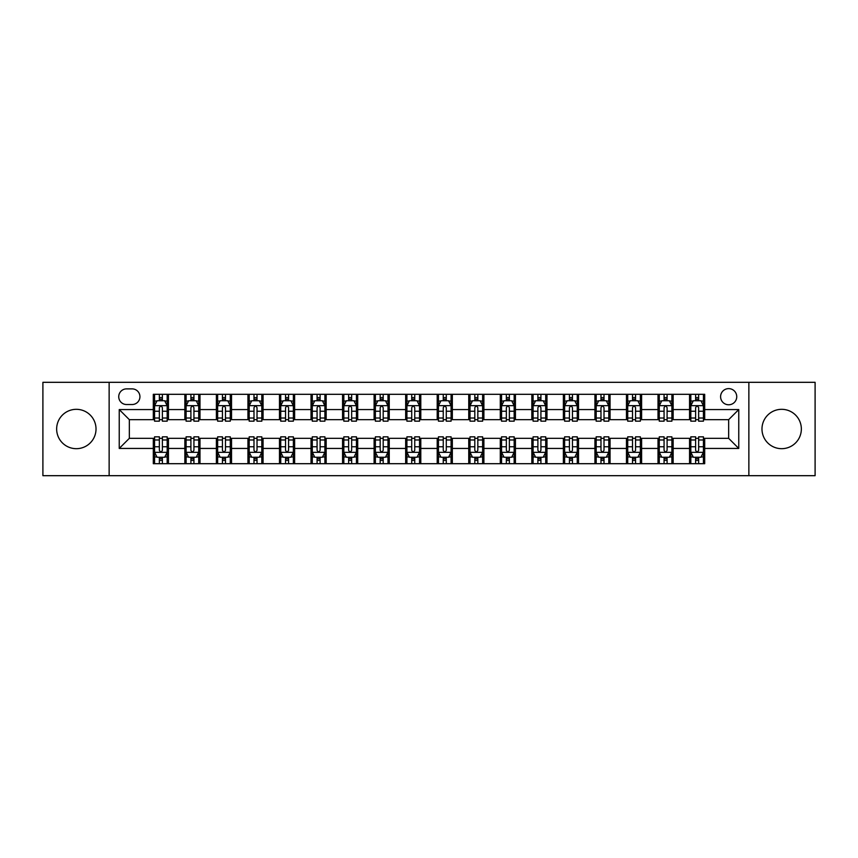 <?xml version="1.0" encoding="UTF-8"?>
<svg xmlns="http://www.w3.org/2000/svg" width="858" height="858" viewBox="0 0 858 858"><rect width="100%" height="100%" fill="white"/><g stroke="black" fill="none" stroke-linecap="round" stroke-linejoin="round"><path stroke-width="1.29" d="M781.659 409.32A19.68 19.68 0 0 0 761.979 429A19.68 19.68 0 0 0 781.659 448.68A19.68 19.68 0 0 0 801.351 429A19.68 19.68 0 0 0 781.659 409.32M76.341 409.32A19.68 19.68 0 0 0 56.649 429A19.68 19.68 0 0 0 76.341 448.68A19.68 19.68 0 0 0 96.021 429A19.68 19.68 0 0 0 76.341 409.32M728.667 388.62A8.076 8.076 0 0 0 720.591 396.696A8.076 8.076 0 0 0 728.667 404.772A8.076 8.076 0 0 0 736.743 396.696A8.076 8.076 0 0 0 728.667 388.62M748.862 475.686L815.1 475.686L815.1 382.314L748.862 382.314L748.862 475.686L109.138 475.686L109.138 382.314L42.9 382.314L42.9 475.686L109.138 475.686M126.555 404.526L132.111 404.526A7.819 7.819 0 0 0 139.929 396.696A7.819 7.819 0 0 0 132.111 388.878L126.555 388.878A7.819 7.819 0 0 0 118.736 396.696A7.819 7.819 0 0 0 126.555 404.526M748.862 382.314L109.138 382.314M153.303 448.434L119.241 448.434L119.241 409.566L153.303 409.566L153.303 419.659L129.333 419.659L129.333 438.341L153.303 438.341L153.303 463.695L704.697 463.695L704.697 438.341L728.667 438.341L728.667 419.659L704.697 419.659L704.697 409.566L738.759 409.566L738.759 448.434L704.697 448.434M704.697 409.566L704.697 394.305L153.303 394.305L153.303 409.566M689.553 394.305L689.553 419.659L690.819 419.659M695.613 419.659L698.637 419.659M703.431 419.659L704.697 419.659M689.553 419.659L671.889 419.659M658.011 394.305L658.011 419.659L659.276 419.659M664.071 419.659L667.095 419.659M658.011 419.659L640.347 419.659M626.469 394.305L626.469 419.659L627.724 419.659M632.518 419.659L635.553 419.659M626.469 419.659L608.805 419.659M594.926 394.305L594.926 419.659L596.181 419.659M600.975 419.659L604.011 419.659M594.926 419.659L577.262 419.659M563.374 394.305L563.374 419.659L564.639 419.659M569.433 419.659L572.458 419.659M563.374 419.659L545.709 419.659M531.831 394.305L531.831 419.659L533.097 419.659M537.891 419.659L540.915 419.659M531.831 419.659L514.167 419.659M500.289 394.305L500.289 419.659L501.555 419.659M506.349 419.659L509.373 419.659M500.289 419.659L482.625 419.659M468.747 394.305L468.747 419.659L470.012 419.659M474.806 419.659L477.831 419.659M468.747 419.659L451.083 419.659M437.205 394.305L437.205 419.659L438.459 419.659M443.254 419.659L446.289 419.659M437.205 419.659L419.541 419.659M405.662 394.305L405.662 419.659L406.917 419.659M411.711 419.659L414.746 419.659M405.662 419.659L387.988 419.659M374.109 394.305L374.109 419.659L375.375 419.659M380.169 419.659L383.194 419.659M374.109 419.659L356.445 419.659M342.567 394.305L342.567 419.659L343.833 419.659M348.627 419.659L351.651 419.659M342.567 419.659L324.903 419.659M311.025 394.305L311.025 419.659L312.291 419.659M317.085 419.659L320.109 419.659M311.025 419.659L293.361 419.659M279.483 394.305L279.483 419.659L280.738 419.659M285.542 419.659L288.567 419.659M279.483 419.659L261.819 419.659M247.941 394.305L247.941 419.659L249.195 419.659M253.989 419.659L257.025 419.659M247.941 419.659L230.276 419.659M216.388 394.305L216.388 419.659L217.653 419.659M222.447 419.659L225.482 419.659M216.388 419.659L198.724 419.659M184.845 394.305L184.845 419.659L186.111 419.659M190.905 419.659L193.929 419.659M184.845 419.659L167.181 419.659M153.303 419.659L154.569 419.659M159.363 419.659L162.387 419.659M153.303 438.341L154.569 438.341M159.363 438.341L162.387 438.341M167.181 438.341L168.447 438.341L168.447 463.695M186.111 438.341L168.447 438.341M190.905 438.341L193.929 438.341M198.724 438.341L199.989 438.341L199.989 463.695M217.653 438.341L199.989 438.341M222.447 438.341L225.482 438.341M230.276 438.341L231.531 438.341L231.531 463.695M249.195 438.341L231.531 438.341M253.989 438.341L257.025 438.341M261.819 438.341L263.074 438.341L263.074 463.695M280.738 438.341L263.074 438.341M285.542 438.341L288.567 438.341M293.361 438.341L294.626 438.341L294.626 463.695M312.291 438.341L294.626 438.341M317.085 438.341L320.109 438.341M324.903 438.341L326.169 438.341L326.169 463.695M343.833 438.341L326.169 438.341M348.627 438.341L351.651 438.341M356.445 438.341L357.711 438.341L357.711 463.695M375.375 438.341L357.711 438.341M380.169 438.341L383.194 438.341M387.988 438.341L389.253 438.341L389.253 463.695M406.917 438.341L389.253 438.341M411.711 438.341L414.746 438.341M419.541 438.341L420.795 438.341L420.795 463.695M438.459 438.341L420.795 438.341M443.254 438.341L446.289 438.341M451.083 438.341L452.338 438.341L452.338 463.695M470.012 438.341L452.338 438.341M474.806 438.341L477.831 438.341M482.625 438.341L483.891 438.341L483.891 463.695M501.555 438.341L483.891 438.341M506.349 438.341L509.373 438.341M514.167 438.341L515.433 438.341L515.433 463.695M533.097 438.341L515.433 438.341M537.891 438.341L540.915 438.341M545.709 438.341L546.975 438.341L546.975 463.695M564.639 438.341L546.975 438.341M569.433 438.341L572.458 438.341M577.262 438.341L578.517 438.341L578.517 463.695M596.181 438.341L578.517 438.341M600.975 438.341L604.011 438.341M608.805 438.341L610.059 438.341L610.059 463.695M627.724 438.341L610.059 438.341M632.518 438.341L635.553 438.341M640.347 438.341L641.612 438.341L641.612 463.695M659.276 438.341L641.612 438.341M664.071 438.341L667.095 438.341M671.889 438.341L673.155 438.341L673.155 463.695M690.819 438.341L673.155 438.341M695.613 438.341L698.637 438.341M703.431 438.341L704.697 438.341M168.447 394.305L168.447 419.659M153.303 400.611L154.569 400.611M159.363 400.611L162.387 400.611M167.181 400.611L168.447 400.611M153.303 457.389L154.569 457.389M159.363 457.389L162.387 457.389M167.181 457.389L168.447 457.389M184.845 438.341L184.845 463.695M199.989 394.305L199.989 419.659M184.845 400.611L186.111 400.611M190.905 400.611L193.929 400.611M198.724 400.611L199.989 400.611M184.845 457.389L186.111 457.389M190.905 457.389L193.929 457.389M198.724 457.389L199.989 457.389M216.388 438.341L216.388 463.695M216.388 457.389L217.653 457.389M222.447 457.389L225.482 457.389M230.276 457.389L231.531 457.389M231.531 394.305L231.531 419.659M216.388 400.611L217.653 400.611M222.447 400.611L225.482 400.611M230.276 400.611L231.531 400.611M247.941 438.341L247.941 463.695M247.941 457.389L249.195 457.389M253.989 457.389L257.025 457.389M261.819 457.389L263.074 457.389M263.074 394.305L263.074 419.659M247.941 400.611L249.195 400.611M253.989 400.611L257.025 400.611M261.819 400.611L263.074 400.611M279.483 438.341L279.483 463.695M279.483 457.389L280.738 457.389M285.542 457.389L288.567 457.389M293.361 457.389L294.626 457.389M294.626 394.305L294.626 419.659M279.483 400.611L280.738 400.611M285.542 400.611L288.567 400.611M293.361 400.611L294.626 400.611M311.025 438.341L311.025 463.695M311.025 457.389L312.291 457.389M317.085 457.389L320.109 457.389M324.903 457.389L326.169 457.389M326.169 394.305L326.169 419.659M311.025 400.611L312.291 400.611M317.085 400.611L320.109 400.611M324.903 400.611L326.169 400.611M342.567 438.341L342.567 463.695M342.567 457.389L343.833 457.389M348.627 457.389L351.651 457.389M356.445 457.389L357.711 457.389M357.711 394.305L357.711 419.659M342.567 400.611L343.833 400.611M348.627 400.611L351.651 400.611M356.445 400.611L357.711 400.611M374.109 438.341L374.109 463.695M374.109 457.389L375.375 457.389M380.169 457.389L383.194 457.389M387.988 457.389L389.253 457.389M389.253 394.305L389.253 419.659M374.109 400.611L375.375 400.611M380.169 400.611L383.194 400.611M387.988 400.611L389.253 400.611M405.662 438.341L405.662 463.695M405.662 457.389L406.917 457.389M411.711 457.389L414.746 457.389M419.541 457.389L420.795 457.389M420.795 394.305L420.795 419.659M405.662 400.611L406.917 400.611M411.711 400.611L414.746 400.611M419.541 400.611L420.795 400.611M437.205 438.341L437.205 463.695M437.205 457.389L438.459 457.389M443.254 457.389L446.289 457.389M451.083 457.389L452.338 457.389M452.338 394.305L452.338 419.659M437.205 400.611L438.459 400.611M443.254 400.611L446.289 400.611M451.083 400.611L452.338 400.611M468.747 438.341L468.747 463.695M468.747 457.389L470.012 457.389M474.806 457.389L477.831 457.389M482.625 457.389L483.891 457.389M483.891 394.305L483.891 419.659M468.747 400.611L470.012 400.611M474.806 400.611L477.831 400.611M482.625 400.611L483.891 400.611M500.289 438.341L500.289 463.695M500.289 457.389L501.555 457.389M506.349 457.389L509.373 457.389M514.167 457.389L515.433 457.389M515.433 394.305L515.433 419.659M500.289 400.611L501.555 400.611M506.349 400.611L509.373 400.611M514.167 400.611L515.433 400.611M531.831 438.341L531.831 463.695M531.831 457.389L533.097 457.389M537.891 457.389L540.915 457.389M545.709 457.389L546.975 457.389M546.975 394.305L546.975 419.659M531.831 400.611L533.097 400.611M537.891 400.611L540.915 400.611M545.709 400.611L546.975 400.611M563.374 438.341L563.374 463.695M563.374 457.389L564.639 457.389M569.433 457.389L572.458 457.389M577.262 457.389L578.517 457.389M578.517 394.305L578.517 419.659M563.374 400.611L564.639 400.611M569.433 400.611L572.458 400.611M577.262 400.611L578.517 400.611M594.926 438.341L594.926 463.695M594.926 457.389L596.181 457.389M600.975 457.389L604.011 457.389M608.805 457.389L610.059 457.389M610.059 394.305L610.059 419.659M594.926 400.611L596.181 400.611M600.975 400.611L604.011 400.611M608.805 400.611L610.059 400.611M626.469 438.341L626.469 463.695M626.469 457.389L627.724 457.389M632.518 457.389L635.553 457.389M640.347 457.389L641.612 457.389M641.612 394.305L641.612 419.659M626.469 400.611L627.724 400.611M632.518 400.611L635.553 400.611M640.347 400.611L641.612 400.611M658.011 438.341L658.011 463.695M658.011 457.389L659.276 457.389M664.071 457.389L667.095 457.389M671.889 457.389L673.155 457.389M673.155 394.305L673.155 419.659M658.011 400.611L659.276 400.611M664.071 400.611L667.095 400.611M671.889 400.611L673.155 400.611M689.553 438.341L689.553 463.695M689.553 457.389L690.819 457.389M695.613 457.389L698.637 457.389M703.431 457.389L704.697 457.389M689.553 400.611L690.819 400.611M695.613 400.611L698.637 400.611M703.431 400.611L704.697 400.611M129.333 419.659L119.241 409.566M129.333 438.341L119.241 448.434M738.759 409.566L728.667 419.659M738.759 448.434L728.667 438.341M162.387 397.586L159.363 397.586M167.181 418.018L162.387 418.018L162.387 421.181L167.181 421.181L167.181 405.78L164.661 400.74L157.089 400.74L154.569 405.78L154.569 421.181L159.363 421.181L159.363 418.018L154.569 418.018M154.569 405.78L154.569 394.305M167.181 405.78L167.181 394.305M159.363 400.74L159.363 394.305M162.387 394.305L162.387 400.74M162.387 418.018L162.387 407.679C161.379 405.727 160.371 405.727 159.363 407.679L159.363 418.018M159.363 460.414L162.387 460.414M154.569 439.982L159.363 439.982L159.363 436.819L154.569 436.819L154.569 452.22L157.089 457.26L164.661 457.26L167.181 452.22L167.181 436.819L162.387 436.819L162.387 439.982L167.181 439.982M167.181 452.22L167.181 463.695M154.569 452.22L154.569 463.695M162.387 457.26L162.387 463.695M159.363 463.695L159.363 457.26M159.363 439.982L159.363 450.321C160.371 452.273 161.379 452.273 162.387 450.321L162.387 439.982M193.929 397.586L190.905 397.586M198.724 418.018L193.929 418.018L193.929 421.181L198.724 421.181L198.724 405.78L196.203 400.74L188.631 400.74L186.111 405.78L186.111 421.181L190.905 421.181L190.905 418.018L186.111 418.018M186.111 405.78L186.111 394.305M198.724 405.78L198.724 394.305M190.905 400.74L190.905 394.305M193.929 394.305L193.929 400.74M193.929 418.018L193.929 407.679C192.921 405.727 191.913 405.727 190.905 407.679L190.905 418.018M225.482 397.586L222.447 397.586M230.276 418.018L225.482 418.018L225.482 421.181L230.276 421.181L230.276 405.78L227.745 400.74L220.174 400.74L217.653 405.78L217.653 421.181L222.447 421.181L222.447 418.018L217.653 418.018M217.653 405.78L217.653 394.305M230.276 405.78L230.276 394.305M222.447 400.74L222.447 394.305M225.482 394.305L225.482 400.74M225.482 418.018L225.482 407.679C224.474 405.727 223.455 405.727 222.447 407.679L222.447 418.018M257.025 397.586L253.989 397.586M261.819 418.018L257.025 418.018L257.025 421.181L261.819 421.181L261.819 405.78L259.288 400.74L251.726 400.74L249.195 405.78L249.195 421.181L253.989 421.181L253.989 418.018L249.195 418.018M249.195 405.78L249.195 394.305M261.819 405.78L261.819 394.305M253.989 400.74L253.989 394.305M257.025 394.305L257.025 400.74M257.025 418.018L257.025 407.679C256.016 405.727 255.008 405.727 253.989 407.679L253.989 418.018M190.905 460.414L193.929 460.414M186.111 439.982L190.905 439.982L190.905 436.819L186.111 436.819L186.111 452.22L188.631 457.26L196.203 457.26L198.724 452.22L198.724 436.819L193.929 436.819L193.929 439.982L198.724 439.982M198.724 452.22L198.724 463.695M186.111 452.22L186.111 463.695M193.929 457.26L193.929 463.695M190.905 463.695L190.905 457.26M190.905 439.982L190.905 450.321C191.913 452.273 192.921 452.273 193.929 450.321L193.929 439.982M222.447 460.414L225.482 460.414M217.653 439.982L222.447 439.982L222.447 436.819L217.653 436.819L217.653 452.22L220.174 457.26L227.745 457.26L230.276 452.22L230.276 436.819L225.482 436.819L225.482 439.982L230.276 439.982M230.276 452.22L230.276 463.695M217.653 452.22L217.653 463.695M225.482 457.26L225.482 463.695M222.447 463.695L222.447 457.26M222.447 439.982L222.447 450.321C223.455 452.273 224.464 452.273 225.482 450.321L225.482 439.982M253.989 460.414L257.025 460.414M249.195 439.982L253.989 439.982L253.989 436.819L249.195 436.819L249.195 452.22L251.726 457.26L259.288 457.26L261.819 452.22L261.819 436.819L257.025 436.819L257.025 439.982L261.819 439.982M261.819 452.22L261.819 463.695M249.195 452.22L249.195 463.695M257.025 457.26L257.025 463.695M253.989 463.695L253.989 457.26M253.989 439.982L253.989 450.321C254.998 452.273 256.006 452.273 257.025 450.321L257.025 439.982M288.567 397.586L285.542 397.586M293.361 418.018L288.567 418.018L288.567 421.181L293.361 421.181L293.361 405.78L290.841 400.74L283.269 400.74L280.738 405.78L280.738 421.181L285.542 421.181L285.542 418.018L280.738 418.018M280.738 405.78L280.738 394.305M293.361 405.78L293.361 394.305M285.542 400.74L285.542 394.305M288.567 394.305L288.567 400.74M288.567 418.018L288.567 407.679C287.559 405.727 286.551 405.727 285.542 407.679L285.542 418.018M285.542 460.414L288.567 460.414M280.738 439.982L285.542 439.982L285.542 436.819L280.738 436.819L280.738 452.22L283.269 457.26L290.841 457.26L293.361 452.22L293.361 436.819L288.567 436.819L288.567 439.982L293.361 439.982M293.361 452.22L293.361 463.695M280.738 452.22L280.738 463.695M288.567 457.26L288.567 463.695M285.542 463.695L285.542 457.26M285.542 439.982L285.542 450.321C286.551 452.273 287.559 452.273 288.567 450.321L288.567 439.982M320.109 397.586L317.085 397.586M324.903 418.018L320.109 418.018L320.109 421.181L324.903 421.181L324.903 405.78L322.383 400.74L314.811 400.74L312.291 405.78L312.291 421.181L317.085 421.181L317.085 418.018L312.291 418.018M312.291 405.78L312.291 394.305M324.903 405.78L324.903 394.305M317.085 400.74L317.085 394.305M320.109 394.305L320.109 400.74M320.109 418.018L320.109 407.679C319.101 405.727 318.093 405.727 317.085 407.679L317.085 418.018M317.085 460.414L320.109 460.414M312.291 439.982L317.085 439.982L317.085 436.819L312.291 436.819L312.291 452.22L314.811 457.26L322.383 457.26L324.903 452.22L324.903 436.819L320.109 436.819L320.109 439.982L324.903 439.982M324.903 452.22L324.903 463.695M312.291 452.22L312.291 463.695M320.109 457.26L320.109 463.695M317.085 463.695L317.085 457.26M317.085 439.982L317.085 450.321C318.093 452.273 319.101 452.273 320.109 450.321L320.109 439.982M351.651 397.586L348.627 397.586M356.445 418.018L351.651 418.018L351.651 421.181L356.445 421.181L356.445 405.78L353.925 400.74L346.353 400.74L343.833 405.78L343.833 421.181L348.627 421.181L348.627 418.018L343.833 418.018M343.833 405.78L343.833 394.305M356.445 405.78L356.445 394.305M348.627 400.74L348.627 394.305M351.651 394.305L351.651 400.74M351.651 418.018L351.651 407.679C350.643 405.727 349.635 405.727 348.627 407.679L348.627 418.018M348.627 460.414L351.651 460.414M343.833 439.982L348.627 439.982L348.627 436.819L343.833 436.819L343.833 452.22L346.353 457.26L353.925 457.26L356.445 452.22L356.445 436.819L351.651 436.819L351.651 439.982L356.445 439.982M356.445 452.22L356.445 463.695M343.833 452.22L343.833 463.695M351.651 457.26L351.651 463.695M348.627 463.695L348.627 457.26M348.627 439.982L348.627 450.321C349.635 452.273 350.643 452.273 351.651 450.321L351.651 439.982M383.194 397.586L380.169 397.586M387.988 418.018L383.194 418.018L383.194 421.181L387.988 421.181L387.988 405.78L385.467 400.74L377.895 400.74L375.375 405.78L375.375 421.181L380.169 421.181L380.169 418.018L375.375 418.018M375.375 405.78L375.375 394.305M387.988 405.78L387.988 394.305M380.169 400.74L380.169 394.305M383.194 394.305L383.194 400.74M383.194 418.018L383.194 407.679C382.185 405.727 381.177 405.727 380.169 407.679L380.169 418.018M380.169 460.414L383.194 460.414M375.375 439.982L380.169 439.982L380.169 436.819L375.375 436.819L375.375 452.22L377.895 457.26L385.467 457.26L387.988 452.22L387.988 436.819L383.194 436.819L383.194 439.982L387.988 439.982M387.988 452.22L387.988 463.695M375.375 452.22L375.375 463.695M383.194 457.26L383.194 463.695M380.169 463.695L380.169 457.26M380.169 439.982L380.169 450.321C381.177 452.273 382.185 452.273 383.194 450.321L383.194 439.982M414.746 397.586L411.711 397.586M419.541 418.018L414.746 418.018L414.746 421.181L419.541 421.181L419.541 405.78L417.009 400.74L409.438 400.74L406.917 405.78L406.917 421.181L411.711 421.181L411.711 418.018L406.917 418.018M406.917 405.78L406.917 394.305M419.541 405.78L419.541 394.305M411.711 400.74L411.711 394.305M414.746 394.305L414.746 400.74M414.746 418.018L414.746 407.679C413.738 405.727 412.719 405.727 411.711 407.679L411.711 418.018M411.711 460.414L414.746 460.414M406.917 439.982L411.711 439.982L411.711 436.819L406.917 436.819L406.917 452.22L409.438 457.26L417.009 457.26L419.541 452.22L419.541 436.819L414.746 436.819L414.746 439.982L419.541 439.982M419.541 452.22L419.541 463.695M406.917 452.22L406.917 463.695M414.746 457.26L414.746 463.695M411.711 463.695L411.711 457.26M411.711 439.982L411.711 450.321C412.719 452.273 413.728 452.273 414.746 450.321L414.746 439.982M446.289 397.586L443.254 397.586M451.083 418.018L446.289 418.018L446.289 421.181L451.083 421.181L451.083 405.78L448.562 400.74L440.991 400.74L438.459 405.78L438.459 421.181L443.254 421.181L443.254 418.018L438.459 418.018M438.459 405.78L438.459 394.305M451.083 405.78L451.083 394.305M443.254 400.74L443.254 394.305M446.289 394.305L446.289 400.74M446.289 418.018L446.289 407.679C445.281 405.727 444.272 405.727 443.254 407.679L443.254 418.018M443.254 460.414L446.289 460.414M438.459 439.982L443.254 439.982L443.254 436.819L438.459 436.819L438.459 452.22L440.991 457.26L448.562 457.26L451.083 452.22L451.083 436.819L446.289 436.819L446.289 439.982L451.083 439.982M451.083 452.22L451.083 463.695M438.459 452.22L438.459 463.695M446.289 457.26L446.289 463.695M443.254 463.695L443.254 457.26M443.254 439.982L443.254 450.321C444.262 452.273 445.281 452.273 446.289 450.321L446.289 439.982M477.831 397.586L474.806 397.586M482.625 418.018L477.831 418.018L477.831 421.181L482.625 421.181L482.625 405.78L480.105 400.74L472.533 400.74L470.012 405.78L470.012 421.181L474.806 421.181L474.806 418.018L470.012 418.018M470.012 405.78L470.012 394.305M482.625 405.78L482.625 394.305M474.806 400.74L474.806 394.305M477.831 394.305L477.831 400.74M477.831 418.018L477.831 407.679C476.823 405.727 475.815 405.727 474.806 407.679L474.806 418.018M474.806 460.414L477.831 460.414M470.012 439.982L474.806 439.982L474.806 436.819L470.012 436.819L470.012 452.22L472.533 457.26L480.105 457.26L482.625 452.22L482.625 436.819L477.831 436.819L477.831 439.982L482.625 439.982M482.625 452.22L482.625 463.695M470.012 452.22L470.012 463.695M477.831 457.26L477.831 463.695M474.806 463.695L474.806 457.26M474.806 439.982L474.806 450.321C475.815 452.273 476.823 452.273 477.831 450.321L477.831 439.982M509.373 397.586L506.349 397.586M514.167 418.018L509.373 418.018L509.373 421.181L514.167 421.181L514.167 405.78L511.647 400.74L504.075 400.74L501.555 405.78L501.555 421.181L506.349 421.181L506.349 418.018L501.555 418.018M501.555 405.78L501.555 394.305M514.167 405.78L514.167 394.305M506.349 400.74L506.349 394.305M509.373 394.305L509.373 400.74M509.373 418.018L509.373 407.679C508.365 405.727 507.357 405.727 506.349 407.679L506.349 418.018M506.349 460.414L509.373 460.414M501.555 439.982L506.349 439.982L506.349 436.819L501.555 436.819L501.555 452.22L504.075 457.26L511.647 457.26L514.167 452.22L514.167 436.819L509.373 436.819L509.373 439.982L514.167 439.982M514.167 452.22L514.167 463.695M501.555 452.22L501.555 463.695M509.373 457.26L509.373 463.695M506.349 463.695L506.349 457.26M506.349 439.982L506.349 450.321C507.357 452.273 508.365 452.273 509.373 450.321L509.373 439.982M540.915 397.586L537.891 397.586M545.709 418.018L540.915 418.018L540.915 421.181L545.709 421.181L545.709 405.78L543.189 400.74L535.617 400.74L533.097 405.78L533.097 421.181L537.891 421.181L537.891 418.018L533.097 418.018M533.097 405.78L533.097 394.305M545.709 405.78L545.709 394.305M537.891 400.74L537.891 394.305M540.915 394.305L540.915 400.74M540.915 418.018L540.915 407.679C539.907 405.727 538.899 405.727 537.891 407.679L537.891 418.018M537.891 460.414L540.915 460.414M533.097 439.982L537.891 439.982L537.891 436.819L533.097 436.819L533.097 452.22L535.617 457.26L543.189 457.26L545.709 452.22L545.709 436.819L540.915 436.819L540.915 439.982L545.709 439.982M545.709 452.22L545.709 463.695M533.097 452.22L533.097 463.695M540.915 457.26L540.915 463.695M537.891 463.695L537.891 457.26M537.891 439.982L537.891 450.321C538.899 452.273 539.907 452.273 540.915 450.321L540.915 439.982M572.458 397.586L569.433 397.586M577.262 418.018L572.458 418.018L572.458 421.181L577.262 421.181L577.262 405.78L574.731 400.74L567.159 400.74L564.639 405.78L564.639 421.181L569.433 421.181L569.433 418.018L564.639 418.018M564.639 405.78L564.639 394.305M577.262 405.78L577.262 394.305M569.433 400.74L569.433 394.305M572.458 394.305L572.458 400.74M572.458 418.018L572.458 407.679C571.449 405.727 570.441 405.727 569.433 407.679L569.433 418.018M569.433 460.414L572.458 460.414M564.639 439.982L569.433 439.982L569.433 436.819L564.639 436.819L564.639 452.22L567.159 457.26L574.731 457.26L577.262 452.22L577.262 436.819L572.458 436.819L572.458 439.982L577.262 439.982M577.262 452.22L577.262 463.695M564.639 452.22L564.639 463.695M572.458 457.26L572.458 463.695M569.433 463.695L569.433 457.26M569.433 439.982L569.433 450.321C570.441 452.273 571.449 452.273 572.458 450.321L572.458 439.982M604.011 397.586L600.975 397.586M608.805 418.018L604.011 418.018L604.011 421.181L608.805 421.181L608.805 405.78L606.274 400.74L598.712 400.74L596.181 405.78L596.181 421.181L600.975 421.181L600.975 418.018L596.181 418.018M596.181 405.78L596.181 394.305M608.805 405.78L608.805 394.305M600.975 400.74L600.975 394.305M604.011 394.305L604.011 400.74M604.011 418.018L604.011 407.679C603.002 405.727 601.994 405.727 600.975 407.679L600.975 418.018M600.975 460.414L604.011 460.414M596.181 439.982L600.975 439.982L600.975 436.819L596.181 436.819L596.181 452.22L598.712 457.26L606.274 457.26L608.805 452.22L608.805 436.819L604.011 436.819L604.011 439.982L608.805 439.982M608.805 452.22L608.805 463.695M596.181 452.22L596.181 463.695M604.011 457.26L604.011 463.695M600.975 463.695L600.975 457.26M600.975 439.982L600.975 450.321C601.984 452.273 602.992 452.273 604.011 450.321L604.011 439.982M635.553 397.586L632.518 397.586M640.347 418.018L635.553 418.018L635.553 421.181L640.347 421.181L640.347 405.78L637.826 400.74L630.255 400.74L627.724 405.78L627.724 421.181L632.518 421.181L632.518 418.018L627.724 418.018M627.724 405.78L627.724 394.305M640.347 405.78L640.347 394.305M632.518 400.74L632.518 394.305M635.553 394.305L635.553 400.74M635.553 418.018L635.553 407.679C634.545 405.727 633.536 405.727 632.518 407.679L632.518 418.018M632.518 460.414L635.553 460.414M627.724 439.982L632.518 439.982L632.518 436.819L627.724 436.819L627.724 452.22L630.255 457.26L637.826 457.26L640.347 452.22L640.347 436.819L635.553 436.819L635.553 439.982L640.347 439.982M640.347 452.22L640.347 463.695M627.724 452.22L627.724 463.695M635.553 457.26L635.553 463.695M632.518 463.695L632.518 457.26M632.518 439.982L632.518 450.321C633.526 452.273 634.545 452.273 635.553 450.321L635.553 439.982M667.095 397.586L664.071 397.586M671.889 418.018L667.095 418.018L667.095 421.181L671.889 421.181L671.889 405.78L669.369 400.74L661.797 400.74L659.276 405.78L659.276 421.181L664.071 421.181L664.071 418.018L659.276 418.018M659.276 405.78L659.276 394.305M671.889 405.78L671.889 394.305M664.071 400.74L664.071 394.305M667.095 394.305L667.095 400.74M667.095 418.018L667.095 407.679C666.087 405.727 665.079 405.727 664.071 407.679L664.071 418.018M664.071 460.414L667.095 460.414M659.276 439.982L664.071 439.982L664.071 436.819L659.276 436.819L659.276 452.22L661.797 457.26L669.369 457.26L671.889 452.22L671.889 436.819L667.095 436.819L667.095 439.982L671.889 439.982M671.889 452.22L671.889 463.695M659.276 452.22L659.276 463.695M667.095 457.26L667.095 463.695M664.071 463.695L664.071 457.26M664.071 439.982L664.071 450.321C665.079 452.273 666.087 452.273 667.095 450.321L667.095 439.982M698.637 397.586L695.613 397.586M703.431 418.018L698.637 418.018L698.637 421.181L703.431 421.181L703.431 405.78L700.911 400.74L693.339 400.74L690.819 405.78L690.819 421.181L695.613 421.181L695.613 418.018L690.819 418.018M690.819 405.78L690.819 394.305M703.431 405.78L703.431 394.305M695.613 400.74L695.613 394.305M698.637 394.305L698.637 400.74M698.637 418.018L698.637 407.679C697.629 405.727 696.621 405.727 695.613 407.679L695.613 418.018M695.613 460.414L698.637 460.414M690.819 439.982L695.613 439.982L695.613 436.819L690.819 436.819L690.819 452.22L693.339 457.26L700.911 457.26L703.431 452.22L703.431 436.819L698.637 436.819L698.637 439.982L703.431 439.982M703.431 452.22L703.431 463.695M690.819 452.22L690.819 463.695M698.637 457.26L698.637 463.695M695.613 463.695L695.613 457.26M695.613 439.982L695.613 450.321C696.621 452.273 697.629 452.273 698.637 450.321L698.637 439.982M184.845 448.434L168.447 448.434M184.845 409.566L168.447 409.566M216.388 409.566L199.989 409.566M216.388 448.434L199.989 448.434M247.941 409.566L231.531 409.566M247.941 448.434L231.531 448.434M279.483 409.566L263.074 409.566M279.483 448.434L263.074 448.434M311.025 409.566L294.626 409.566M311.025 448.434L294.626 448.434M342.567 409.566L326.169 409.566M342.567 448.434L326.169 448.434M374.109 409.566L357.711 409.566M374.109 448.434L357.711 448.434M405.662 409.566L389.253 409.566M405.662 448.434L389.253 448.434M437.205 409.566L420.795 409.566M437.205 448.434L420.795 448.434M468.747 409.566L452.338 409.566M468.747 448.434L452.338 448.434M500.289 409.566L483.891 409.566M500.289 448.434L483.891 448.434M531.831 409.566L515.433 409.566M531.831 448.434L515.433 448.434M563.374 409.566L546.975 409.566M563.374 448.434L546.975 448.434M594.926 409.566L578.517 409.566M594.926 448.434L578.517 448.434M626.469 409.566L610.059 409.566M626.469 448.434L610.059 448.434M658.011 409.566L641.612 409.566M658.011 448.434L641.612 448.434M689.553 409.566L673.155 409.566M689.553 448.434L673.155 448.434M167.117 405.662L154.633 405.662M154.569 401.04L156.939 401.04M164.811 401.04L167.181 401.04M159.363 411.25L154.569 411.25M167.181 411.25L162.387 411.25M162.387 399.185L159.363 399.185M154.633 452.338L167.117 452.338M167.181 456.96L164.811 456.96M156.939 456.96L154.569 456.96M162.387 446.75L167.181 446.75M154.569 446.75L159.363 446.75M159.363 458.816L162.387 458.816M198.67 405.662L186.175 405.662M186.111 401.04L188.481 401.04M196.353 401.04L198.724 401.04M190.905 411.25L186.111 411.25M198.724 411.25L193.929 411.25M193.929 399.185L190.905 399.185M230.212 405.662L217.718 405.662M217.653 401.04L220.023 401.04M227.896 401.04L230.276 401.04M222.447 411.25L217.653 411.25M230.276 411.25L225.482 411.25M225.482 399.185L222.447 399.185M261.754 405.662L249.26 405.662M249.195 401.04L251.566 401.04M259.448 401.04L261.819 401.04M253.989 411.25L249.195 411.25M261.819 411.25L257.025 411.25M257.025 399.185L253.989 399.185M186.175 452.338L198.67 452.338M198.724 456.96L196.353 456.96M188.481 456.96L186.111 456.96M193.929 446.75L198.724 446.75M186.111 446.75L190.905 446.75M190.905 458.816L193.929 458.816M217.718 452.338L230.212 452.338M230.276 456.96L227.896 456.96M220.023 456.96L217.653 456.96M225.482 446.75L230.276 446.75M217.653 446.75L222.447 446.75M222.447 458.816L225.482 458.816M249.26 452.338L261.754 452.338M261.819 456.96L259.448 456.96M251.566 456.96L249.195 456.96M257.025 446.75L261.819 446.75M249.195 446.75L253.989 446.75M253.989 458.816L257.025 458.816M293.297 405.662L280.802 405.662M280.738 401.04L283.119 401.04M290.991 401.04L293.361 401.04M285.542 411.25L280.738 411.25M293.361 411.25L288.567 411.25M288.567 399.185L285.542 399.185M280.802 452.338L293.297 452.338M293.361 456.96L290.991 456.96M283.119 456.96L280.738 456.96M288.567 446.75L293.361 446.75M280.738 446.75L285.542 446.75M285.542 458.816L288.567 458.816M324.839 405.662L312.355 405.662M312.291 401.04L314.661 401.04M322.533 401.04L324.903 401.04M317.085 411.25L312.291 411.25M324.903 411.25L320.109 411.25M320.109 399.185L317.085 399.185M312.355 452.338L324.839 452.338M324.903 456.96L322.533 456.96M314.661 456.96L312.291 456.96M320.109 446.75L324.903 446.75M312.291 446.75L317.085 446.75M317.085 458.816L320.109 458.816M356.381 405.662L343.897 405.662M343.833 401.04L346.203 401.04M354.075 401.04L356.445 401.04M348.627 411.25L343.833 411.25M356.445 411.25L351.651 411.25M351.651 399.185L348.627 399.185M343.897 452.338L356.381 452.338M356.445 456.96L354.075 456.96M346.203 456.96L343.833 456.96M351.651 446.75L356.445 446.75M343.833 446.75L348.627 446.75M348.627 458.816L351.651 458.816M387.934 405.662L375.439 405.662M375.375 401.04L377.745 401.04M385.617 401.04L387.988 401.04M380.169 411.25L375.375 411.25M387.988 411.25L383.194 411.25M383.194 399.185L380.169 399.185M375.439 452.338L387.934 452.338M387.988 456.96L385.617 456.96M377.745 456.96L375.375 456.96M383.194 446.75L387.988 446.75M375.375 446.75L380.169 446.75M380.169 458.816L383.194 458.816M419.476 405.662L406.982 405.662M406.917 401.04L409.287 401.04M417.16 401.04L419.541 401.04M411.711 411.25L406.917 411.25M419.541 411.25L414.746 411.25M414.746 399.185L411.711 399.185M406.982 452.338L419.476 452.338M419.541 456.96L417.16 456.96M409.287 456.96L406.917 456.96M414.746 446.75L419.541 446.75M406.917 446.75L411.711 446.75M411.711 458.816L414.746 458.816M451.018 405.662L438.524 405.662M438.459 401.04L440.84 401.04M448.713 401.04L451.083 401.04M443.254 411.25L438.459 411.25M451.083 411.25L446.289 411.25M446.289 399.185L443.254 399.185M438.524 452.338L451.018 452.338M451.083 456.96L448.713 456.96M440.84 456.96L438.459 456.96M446.289 446.75L451.083 446.75M438.459 446.75L443.254 446.75M443.254 458.816L446.289 458.816M482.561 405.662L470.066 405.662M470.012 401.04L472.383 401.04M480.255 401.04L482.625 401.04M474.806 411.25L470.012 411.25M482.625 411.25L477.831 411.25M477.831 399.185L474.806 399.185M470.066 452.338L482.561 452.338M482.625 456.96L480.255 456.96M472.383 456.96L470.012 456.96M477.831 446.75L482.625 446.75M470.012 446.75L474.806 446.75M474.806 458.816L477.831 458.816M514.103 405.662L501.619 405.662M501.555 401.04L503.925 401.04M511.797 401.04L514.167 401.04M506.349 411.25L501.555 411.25M514.167 411.25L509.373 411.25M509.373 399.185L506.349 399.185M501.619 452.338L514.103 452.338M514.167 456.96L511.797 456.96M503.925 456.96L501.555 456.96M509.373 446.75L514.167 446.75M501.555 446.75L506.349 446.75M506.349 458.816L509.373 458.816M545.645 405.662L533.161 405.662M533.097 401.04L535.467 401.04M543.339 401.04L545.709 401.04M537.891 411.25L533.097 411.25M545.709 411.25L540.915 411.25M540.915 399.185L537.891 399.185M533.161 452.338L545.645 452.338M545.709 456.96L543.339 456.96M535.467 456.96L533.097 456.96M540.915 446.75L545.709 446.75M533.097 446.75L537.891 446.75M537.891 458.816L540.915 458.816M577.198 405.662L564.703 405.662M564.639 401.04L567.009 401.04M574.881 401.04L577.262 401.04M569.433 411.25L564.639 411.25M577.262 411.25L572.458 411.25M572.458 399.185L569.433 399.185M564.703 452.338L577.198 452.338M577.262 456.96L574.881 456.96M567.009 456.96L564.639 456.96M572.458 446.75L577.262 446.75M564.639 446.75L569.433 446.75M569.433 458.816L572.458 458.816M608.74 405.662L596.246 405.662M596.181 401.04L598.552 401.04M606.434 401.04L608.805 401.04M600.975 411.25L596.181 411.25M608.805 411.25L604.011 411.25M604.011 399.185L600.975 399.185M596.246 452.338L608.74 452.338M608.805 456.96L606.434 456.96M598.552 456.96L596.181 456.96M604.011 446.75L608.805 446.75M596.181 446.75L600.975 446.75M600.975 458.816L604.011 458.816M640.283 405.662L627.788 405.662M627.724 401.04L630.104 401.04M637.977 401.04L640.347 401.04M632.518 411.25L627.724 411.25M640.347 411.25L635.553 411.25M635.553 399.185L632.518 399.185M627.788 452.338L640.283 452.338M640.347 456.96L637.977 456.96M630.104 456.96L627.724 456.96M635.553 446.75L640.347 446.75M627.724 446.75L632.518 446.75M632.518 458.816L635.553 458.816M671.825 405.662L659.33 405.662M659.276 401.04L661.647 401.04M669.519 401.04L671.889 401.04M664.071 411.25L659.276 411.25M671.889 411.25L667.095 411.25M667.095 399.185L664.071 399.185M659.33 452.338L671.825 452.338M671.889 456.96L669.519 456.96M661.647 456.96L659.276 456.96M667.095 446.75L671.889 446.75M659.276 446.75L664.071 446.75M664.071 458.816L667.095 458.816M703.367 405.662L690.883 405.662M690.819 401.04L693.189 401.04M701.061 401.04L703.431 401.04M695.613 411.25L690.819 411.25M703.431 411.25L698.637 411.25M698.637 399.185L695.613 399.185M690.883 452.338L703.367 452.338M703.431 456.96L701.061 456.96M693.189 456.96L690.819 456.96M698.637 446.75L703.431 446.75M690.819 446.75L695.613 446.75M695.613 458.816L698.637 458.816"/></g></svg>
